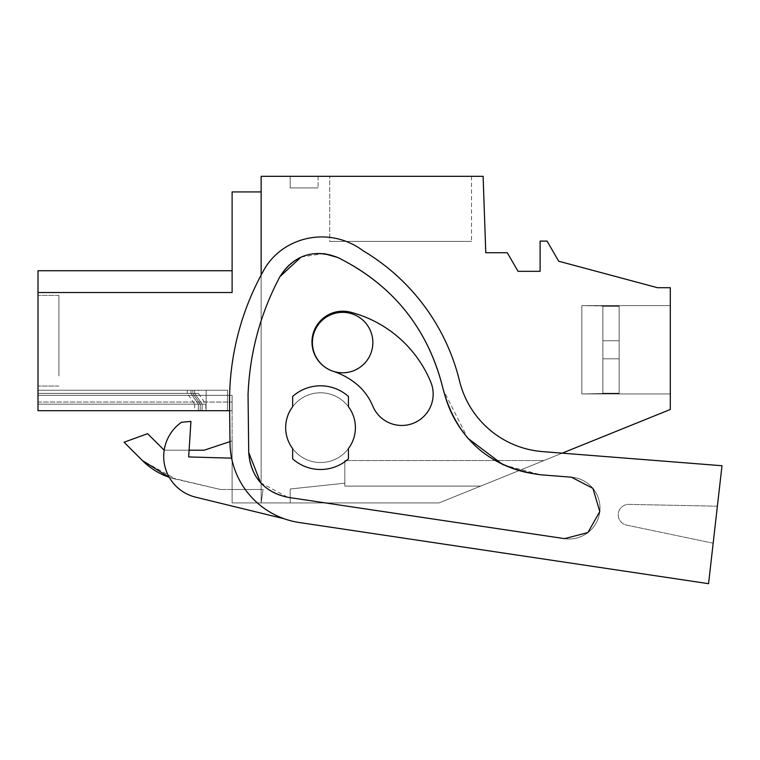 <?xml version="1.0" encoding="UTF-8"?>
<svg xmlns="http://www.w3.org/2000/svg" width="760" height="760" viewBox="0 0 760 760"><rect width="100%" height="100%" fill="white"/><g stroke="black" fill="none" stroke-linecap="round" stroke-linejoin="round"><path stroke-width="0.57" stroke-dasharray="3.8 2.85" d="M58.919 375.887L58.919 295.383L58.919 375.887M38 375.887L38 295.383L38 375.887M198.398 393.385L38 393.385L190.959 393.385L198.417 404.177L198.36 410.704L206.036 410.704L206.207 390.231L198.427 390.231L198.398 393.385L205.855 404.177L205.798 410.704L227.42 410.704L206.036 410.704L206.207 390.231L190.978 390.231L190.959 393.385L198.417 404.177L38 404.177L194.693 404.177L187.236 393.385L38 393.385L190.959 393.385L198.417 404.177L38 404.177L38 410.704L206.036 410.704L206.207 390.231L190.978 390.231L190.959 393.385L198.417 404.177L38 404.177L38 410.704L38 402.04L38 410.704L227.42 410.704L227.601 390.231L38 390.231L192.84 390.231L192.812 393.385L38 393.385L190.959 393.385L198.417 404.177L38 404.177L38 410.704L227.42 410.704L227.601 390.231L190.978 390.231L190.959 393.385L198.417 404.177L38 404.177L200.279 404.177L192.812 393.385L38 393.385L38 390.231L38 393.385L190.959 393.385L198.417 404.177L38 404.177L38 393.385L38 410.704L38 390.231L38 410.704L38 395.352L232.113 395.352L38 395.352L232.113 395.352L232.113 502.939L438.985 502.939L290.206 502.939L290.206 488.993L344.831 483.18L344.831 486.105L344.831 483.18L290.206 488.993L344.831 483.18L344.831 486.105L344.831 460.531L344.831 486.105L344.831 483.18L290.206 488.993L344.831 483.18L344.831 486.105L344.831 460.531L344.831 486.105L344.831 483.18L290.206 488.993L344.831 483.18L344.831 486.105L344.831 460.531L344.831 486.105L344.831 483.18L290.206 488.993L344.831 483.18L344.831 486.105L344.831 460.531L344.831 486.105L344.831 483.18L290.206 488.993L344.831 483.18L344.831 486.105L344.831 460.531L344.831 486.105L344.831 483.18L290.206 488.993L344.831 483.18L344.831 486.105L344.831 460.531L344.831 486.105L344.831 483.18L290.206 488.993L344.831 483.18L344.831 486.105L344.831 460.531L344.831 486.105L344.831 483.18L290.206 488.993L344.831 483.18L344.831 486.105L344.831 460.531L344.831 486.105L344.831 483.18L290.206 488.993L344.831 483.18L344.831 486.105L344.831 460.531L344.831 486.105L344.831 483.18L290.206 488.993L344.831 483.18L344.831 486.105L344.831 460.531L344.831 486.105L344.831 483.18L290.206 488.993L344.831 483.18L344.831 486.105L344.831 460.531L344.831 486.105L344.831 483.18L290.206 488.993L344.831 483.18L344.831 486.105L344.831 460.531L344.831 486.105L344.831 483.18L290.206 488.993L344.831 483.18L344.831 486.105L344.831 460.531L344.831 486.105L344.831 483.18L290.206 488.993L344.831 483.18L344.831 486.105L344.831 460.531L344.831 486.105L344.831 483.18L290.206 488.993L344.831 483.18L344.831 486.105L344.831 460.531L344.831 486.105L344.831 483.18L290.206 488.993L290.206 502.939L290.206 488.993L290.206 502.939L290.206 488.993L290.206 502.939L290.206 488.993L290.206 502.939L290.206 488.993L290.206 502.939L290.206 488.993L290.206 502.939L290.206 488.993L290.206 502.939L290.206 488.993L290.206 502.939L290.206 488.993L290.206 502.939L290.206 488.993L290.206 502.939L290.206 488.993L290.206 502.939L290.206 488.993L290.206 502.939L290.206 488.993L290.206 502.939L290.206 488.993L290.206 502.939L290.206 488.993L290.206 502.939L290.206 488.993L290.206 502.939L438.985 502.939L290.206 502.939L438.985 502.939L290.206 502.939L438.985 502.939L290.206 502.939L438.985 502.939L290.206 502.939L438.985 502.939L290.206 502.939L438.985 502.939L290.206 502.939L438.985 502.939L290.206 502.939L438.985 502.939L290.206 502.939L438.985 502.939L290.206 502.939L438.985 502.939L290.206 502.939L438.985 502.939L290.206 502.939L438.985 502.939L290.206 502.939L438.985 502.939L290.206 502.939L438.985 502.939L290.206 502.939L438.985 502.939L290.206 502.939L438.985 502.939L543.951 460.531L480.662 486.105L543.951 460.531L480.662 486.105L543.951 460.531L480.662 486.105L543.951 460.531L480.662 486.105L543.951 460.531L480.662 486.105L543.951 460.531L480.662 486.105L543.951 460.531L480.662 486.105L543.951 460.531L480.662 486.105L543.951 460.531L480.662 486.105L543.951 460.531L480.662 486.105L543.951 460.531L480.662 486.105L543.951 460.531L480.662 486.105L543.951 460.531L480.662 486.105L543.951 460.531L480.662 486.105L543.951 460.531L480.662 486.105L543.951 460.531L480.662 486.105L344.831 486.105L344.831 460.531L344.831 486.105L480.662 486.105L344.831 486.105L480.662 486.105L344.831 486.105L480.662 486.105L344.831 486.105L480.662 486.105L344.831 486.105L480.662 486.105L344.831 486.105L480.662 486.105L344.831 486.105L480.662 486.105L344.831 486.105L480.662 486.105L344.831 486.105L480.662 486.105L344.831 486.105L480.662 486.105L344.831 486.105L480.662 486.105L344.831 486.105L480.662 486.105L344.831 486.105L480.662 486.105L344.831 486.105L480.662 486.105L344.831 486.105L480.662 486.105L344.831 486.105L480.662 486.105L344.831 486.105L480.662 486.105L344.831 486.105L480.662 486.105L344.831 486.105L480.662 486.105L344.831 486.105L480.662 486.105L344.831 486.105L480.662 486.105L344.831 486.105L480.662 486.105L344.831 486.105L480.662 486.105L344.831 486.105L480.662 486.105L344.831 486.105L480.662 486.105L344.831 486.105L480.662 486.105L344.831 486.105L480.662 486.105L344.831 486.105L480.662 486.105L344.831 486.105L480.662 486.105L344.831 486.105L480.662 486.105L344.831 486.105L480.662 486.105L344.831 486.105L480.662 486.105L438.985 502.939L480.662 486.105L438.985 502.939L480.662 486.105L438.985 502.939L480.662 486.105L438.985 502.939L480.662 486.105L438.985 502.939L480.662 486.105L438.985 502.939L480.662 486.105L438.985 502.939L480.662 486.105L438.985 502.939L480.662 486.105L438.985 502.939L480.662 486.105L438.985 502.939L480.662 486.105L438.985 502.939L480.662 486.105L438.985 502.939L480.662 486.105L438.985 502.939L480.662 486.105L438.985 502.939L480.662 486.105L438.985 502.939L480.662 486.105L438.985 502.939L261.145 502.939L263.036 489.497L261.145 502.939L263.036 489.497L261.145 502.939L263.036 489.497L261.145 502.939L263.036 489.497L261.145 502.939L263.036 489.497L261.145 502.939L263.036 489.497L261.145 502.939L263.036 489.497L261.145 502.939L263.036 489.497L261.145 502.939L263.036 489.497L261.145 502.939L263.036 489.497L261.145 502.939L263.036 489.497L261.145 502.939L263.036 489.497L261.145 502.939L263.036 489.497L261.145 502.939L263.036 489.497L261.145 502.939L261.145 191.928L232.113 191.928L232.113 292.524C232.113 263.701 232.113 263.701 232.113 292.524C232.113 263.701 232.113 263.701 232.113 292.524C232.113 263.701 232.113 263.701 232.113 292.524C232.113 263.701 232.113 263.701 232.113 292.524C232.113 263.701 232.113 263.701 232.113 292.524C232.113 263.701 232.113 263.701 232.113 292.524C232.113 263.701 232.113 263.701 232.113 292.524C232.113 263.701 232.113 263.701 232.113 292.524C232.113 263.701 232.113 263.701 232.113 292.524C232.113 263.701 232.113 263.701 232.113 292.524C232.113 263.701 232.113 263.701 232.113 292.524C232.113 263.701 232.113 263.701 232.113 292.524C232.113 263.701 232.113 263.701 232.113 292.524C232.113 263.701 232.113 263.701 232.113 292.524C232.113 263.701 232.113 263.701 232.113 292.524C232.113 263.701 232.113 263.701 232.113 292.524C232.113 263.701 232.113 263.701 232.113 292.524C232.113 263.701 232.113 263.701 232.113 292.524C232.113 263.701 232.113 263.701 232.113 292.524C232.113 263.701 232.113 263.701 232.113 292.524C232.113 263.701 232.113 263.701 232.113 292.524C232.113 263.701 232.113 263.701 232.113 292.524C232.113 263.701 232.113 263.701 232.113 292.524C232.113 263.701 232.113 263.701 232.113 292.524C232.113 263.701 232.113 263.701 232.113 292.524C232.113 263.701 232.113 263.701 232.113 292.524C232.113 263.701 232.113 263.701 232.113 292.524C232.113 263.701 232.113 263.701 232.113 292.524C232.113 263.701 232.113 263.701 232.113 292.524C232.113 263.701 232.113 263.701 232.113 292.524C232.113 263.701 232.113 263.701 232.113 292.524C232.113 263.701 232.113 263.701 232.113 292.524L38 292.524L38 270.731L38 292.524L38 270.731L38 292.524L38 270.731L38 292.524L38 270.731L38 292.524L38 270.731L38 292.524L38 270.731L38 292.524L38 270.731L38 292.524L38 270.731L38 292.524L38 270.731L38 292.524L38 270.731L38 292.524L38 270.731L38 292.524L38 270.731L38 292.524L38 270.731L38 292.524L38 270.731L38 292.524L38 270.731L38 292.524L38 270.731L232.113 270.731M187.236 393.385L187.264 390.231L38 390.231L194.702 390.231L194.674 393.385L202.141 404.177L202.084 410.704L206.036 410.704L206.207 390.231L190.978 390.231L190.959 393.385L198.417 404.177L198.36 410.704L227.42 410.704L227.601 390.231L190.978 390.231L190.959 393.385L38 393.385L190.959 393.385L198.417 404.177L38 404.177L202.141 404.177L202.084 410.704L227.42 410.704L227.601 390.231L227.42 410.704L206.036 410.704L227.42 410.704L227.601 390.231L227.42 410.704L227.601 390.231L190.978 390.231L190.959 393.385L198.417 404.177L38 404.177L38 410.704L38 395.352L232.113 395.352L232.113 502.939L232.113 489.497L232.113 502.939L232.113 489.497L232.113 502.939L232.113 489.497L232.113 502.939L232.113 489.497L232.113 502.939L232.113 489.497L232.113 502.939L232.113 489.497L232.113 502.939L232.113 489.497L232.113 502.939L232.113 489.497L232.113 502.939L232.113 489.497L232.113 502.939L232.113 489.497L232.113 502.939L232.113 489.497L232.113 502.939L232.113 489.497L232.113 502.939L232.113 489.497L232.113 502.939L232.113 489.497L232.113 502.939L261.145 502.939L232.113 502.939L261.145 502.939L232.113 502.939L261.145 502.939L232.113 502.939L261.145 502.939L232.113 502.939L261.145 502.939L232.113 502.939L261.145 502.939L232.113 502.939L261.145 502.939L232.113 502.939L261.145 502.939L232.113 502.939L261.145 502.939L232.113 502.939L261.145 502.939L232.113 502.939L261.145 502.939L232.113 502.939L261.145 502.939L232.113 502.939L261.145 502.939L232.113 502.939L261.145 502.939L232.113 502.939L261.145 502.939L232.113 502.939L261.145 502.939L232.113 502.939L261.145 502.939L261.145 176.32L483.113 176.32L485.783 252.728L507.291 252.728L518.025 271.329L540.113 271.329L540.113 241.1L547.086 241.1L558.704 261.231L657.505 287.707L670.292 287.707L670.292 409.488L438.985 502.939L562.2 453.159M205.798 410.704L38 410.704L38 404.177L38 410.704L38 404.177L38 410.704L38 404.177L38 410.704L38 404.177L38 410.704L38 404.177L38 410.704L38 404.177L38 410.704L38 404.177L38 410.704L38 404.177L38 410.704L38 404.177L38 410.704L38 404.177L38 410.704L38 404.177L38 410.704L198.36 410.704L198.417 404.177L38 404.177L198.417 404.177L198.36 410.704L198.417 404.177L38 404.177L198.417 404.177L198.36 410.704L198.417 404.177L198.36 410.704L198.417 404.177L198.36 410.704L198.417 404.177L198.36 410.704L206.036 410.704L206.207 390.231L190.978 390.231L190.959 393.385L38 393.385L194.674 393.385L202.141 404.177L202.084 410.704L206.036 410.704L206.207 390.231L190.978 390.231L190.959 393.385L198.417 404.177L198.36 410.704L227.42 410.704L227.601 390.231L190.978 390.231L190.959 393.385L38 393.385L190.959 393.385L198.417 404.177L38 404.177L202.141 404.177L202.084 410.704L227.42 410.704L227.601 390.231L227.42 410.704L206.036 410.704L227.42 410.704L227.601 390.231L190.978 390.231L190.959 393.385L198.417 404.177L198.36 410.704L206.036 410.704L206.207 390.231L190.978 390.231L190.959 393.385L38 393.385L190.959 393.385L198.417 404.177L38 404.177L38 410.704L38 395.352L38 402.04L38 395.352L232.113 395.352L232.113 410.704L232.113 395.352L232.113 410.704L232.113 395.352L232.113 410.704L232.113 395.352L232.113 410.704L232.113 395.352L232.113 410.704L232.113 395.352L232.113 410.704L232.113 395.352L232.113 410.704L232.113 395.352L232.113 410.704L232.113 395.352L232.113 410.704L232.113 395.352L232.113 410.704L232.113 395.352L232.113 410.704L232.113 395.352L232.113 410.704L232.113 395.352L232.113 410.704L232.113 395.352L232.113 410.704L232.113 395.352L38 395.352L232.113 395.352L38 395.352L232.113 395.352L38 395.352L232.113 395.352L38 395.352L232.113 395.352L38 395.352L232.113 395.352L38 395.352L232.113 395.352L38 395.352L232.113 395.352L38 395.352L232.113 395.352L38 395.352L232.113 395.352L38 395.352L232.113 395.352L38 395.352L232.113 395.352L38 395.352L232.113 395.352L38 395.352L38 410.704L38 292.524L232.113 292.524L38 292.524M205.855 404.177L38 404.177L202.141 404.177L202.084 410.704L38 410.704L227.42 410.704L227.601 390.231L194.702 390.231L194.674 393.385L202.141 404.177L202.084 410.704L227.42 410.704L227.601 390.231L227.42 410.704L206.036 410.704L227.42 410.704L227.601 390.231L192.84 390.231L192.812 393.385L200.279 404.177L38 404.177L202.141 404.177L202.084 410.704L38 410.704L232.113 410.704L38 410.704L232.113 410.704L229.634 410.704L229.558 404.225A267.339 267.339 0 0 1 264.034 269.791A62.766 62.766 0 0 1 284.43 248.045A68.495 68.495 0 0 1 363.109 250.772A209.228 209.228 0 0 1 459.543 380.998A92.986 92.986 0 0 0 542.583 451.611L722 465.728L717.392 506.207L628.881 504.383A10.459 10.459 0 0 0 626.525 525.075L713.174 543.21L717.392 506.207L628.881 504.383A10.459 10.459 0 0 0 626.525 525.075L713.174 543.21L722 465.728L542.583 451.611A92.986 92.986 0 0 1 459.543 380.998A209.228 209.228 0 0 0 363.109 250.772A209.228 209.228 0 0 1 459.543 380.998A92.986 92.986 0 0 0 542.583 451.611L722 465.728L708.558 583.68L713.174 543.21L708.558 583.68L299.335 522.528A81.368 81.368 0 0 1 230.005 442.985L229.558 404.225A267.339 267.339 0 0 1 264.034 269.791A62.766 62.766 0 0 1 284.43 248.045A68.495 68.495 0 0 1 363.109 250.772A68.495 68.495 0 0 0 284.43 248.045A62.766 62.766 0 0 0 264.034 269.791A267.339 267.339 0 0 0 229.558 404.225L230.005 442.985L229.986 441.617L232.113 440.914L232.113 502.939L232.113 489.497L232.113 502.939L232.113 489.497L263.036 489.497L261.145 502.939L261.145 191.928M200.279 404.177L200.222 410.704L200.279 404.177M229.986 441.617L204.221 450.176L232.113 440.914L232.113 489.497L232.113 440.914L232.113 489.497L263.036 489.497L261.145 502.939L261.145 275.063M142.443 460.598L124.07 442.225L147.573 433.675L164.075 450.176L204.221 450.176L164.075 450.176L147.573 433.675L124.07 442.225L142.443 460.598L176.073 479.237L220.495 489.497L169.224 477.28A69.739 69.739 3 0 0 176.073 479.237A69.739 69.739 -177 0 1 142.443 460.598A69.739 69.739 3 0 0 142.509 460.664M220.495 489.497L263.036 489.497L261.145 502.939L263.036 489.497L220.495 489.497M189.116 450.176L164.189 450.176L189.116 450.176M342.627 372.79A30.219 30.219 0 0 1 312.408 342.57A30.219 30.219 0 0 1 342.627 312.351A30.219 30.219 0 0 1 372.846 342.57A30.219 30.219 0 0 1 342.627 372.79A30.219 30.219 0 0 1 312.408 342.57A30.219 30.219 0 0 1 342.627 312.351A30.219 30.219 0 0 1 372.846 342.57A30.219 30.219 0 0 1 342.627 372.79A30.219 30.219 0 0 1 312.408 342.57A30.219 30.219 0 0 1 342.627 312.351A30.219 30.219 0 0 1 372.846 342.57A30.219 30.219 0 0 1 342.627 372.79M285.665 427.652A34.874 34.874 0 0 1 320.54 392.787A34.874 34.874 0 0 1 355.414 427.652A34.874 34.874 0 0 1 320.54 462.526A34.874 34.874 0 0 1 292.638 406.733A34.874 34.874 0 0 1 355.414 427.652A34.874 34.874 0 0 1 292.638 448.58A34.874 34.874 0 0 1 320.54 392.787A34.874 34.874 0 0 1 355.414 427.652A34.874 34.874 0 0 1 320.54 462.526A34.874 34.874 0 0 1 285.665 427.652A34.874 34.874 0 0 1 320.54 392.787A34.874 34.874 0 0 1 355.414 427.652A34.874 34.874 0 0 1 320.54 462.526A34.874 34.874 0 0 1 285.665 427.652A34.874 34.874 0 0 1 320.54 392.787A34.874 34.874 0 0 1 355.414 427.652A34.874 34.874 0 0 1 320.54 462.526A34.874 34.874 0 0 1 285.665 427.652A34.874 34.874 0 0 1 320.54 392.787A34.874 34.874 0 0 1 355.414 427.652A34.874 34.874 0 0 1 320.54 462.526A34.874 34.874 0 0 1 285.665 427.652M329.726 176.32L471.533 176.32L329.726 176.32L471.533 176.32L329.726 176.32L471.533 176.32L329.726 176.32L471.533 176.32L329.726 176.32L471.533 176.32L329.726 176.32L471.533 176.32L329.726 176.32L471.533 176.32L329.726 176.32L471.533 176.32L329.726 176.32L471.533 176.32L329.726 176.32L471.533 176.32L329.726 176.32L471.533 176.32L329.726 176.32L471.533 176.32L329.726 176.32L471.533 176.32L329.726 176.32L471.533 176.32L329.726 176.32L471.533 176.32L329.726 176.32L471.533 176.32L329.726 176.32L329.726 241.405L471.533 241.405L329.726 241.405L471.533 241.405L329.726 241.405L471.533 241.405L329.726 241.405L471.533 241.405L329.726 241.405L471.533 241.405L329.726 241.405L471.533 241.405L329.726 241.405L471.533 241.405L329.726 241.405L471.533 241.405L329.726 241.405L471.533 241.405L329.726 241.405L471.533 241.405L329.726 241.405L471.533 241.405L329.726 241.405L471.533 241.405L329.726 241.405L471.533 241.405L329.726 241.405L471.533 241.405L329.726 241.405L471.533 241.405L329.726 241.405L471.533 241.405L329.726 241.405L329.726 176.32M290.206 176.32L318.098 176.32L290.206 176.32L318.098 176.32L290.206 176.32L318.098 176.32L290.206 176.32L318.098 176.32L290.206 176.32L318.098 176.32L290.206 176.32L318.098 176.32L290.206 176.32L318.098 176.32L290.206 176.32L318.098 176.32L290.206 176.32L318.098 176.32L290.206 176.32L318.098 176.32L290.206 176.32L318.098 176.32L290.206 176.32L318.098 176.32L290.206 176.32L318.098 176.32L290.206 176.32L318.098 176.32L290.206 176.32L318.098 176.32L290.206 176.32L318.098 176.32L290.206 176.32L290.206 187.939L318.098 187.939L290.206 187.939L318.098 187.939L290.206 187.939L318.098 187.939L290.206 187.939L318.098 187.939L290.206 187.939L318.098 187.939L290.206 187.939L318.098 187.939L290.206 187.939L318.098 187.939L290.206 187.939L318.098 187.939L290.206 187.939L318.098 187.939L290.206 187.939L318.098 187.939L290.206 187.939L318.098 187.939L290.206 187.939L318.098 187.939L290.206 187.939L318.098 187.939L290.206 187.939L318.098 187.939L290.206 187.939L318.098 187.939L290.206 187.939L318.098 187.939L290.206 187.939L290.206 176.32M670.292 393.946L670.292 305.606L670.292 393.946L670.292 305.606L670.292 393.946L670.292 305.606L670.292 393.946L670.292 305.606L670.292 393.946L670.292 305.606L670.292 393.946L670.292 305.606L670.292 393.946L670.292 305.606L670.292 393.946L670.292 305.606L670.292 393.946L670.292 305.606L670.292 393.946L670.292 305.606L670.292 393.946L670.292 305.606L670.292 393.946L670.292 305.606L670.292 393.946L670.292 305.606L670.292 393.946L670.292 305.606L670.292 393.946L670.292 305.606L670.292 393.946L670.292 305.606L670.292 393.946L581.837 393.946L581.837 305.606L581.837 393.946L670.292 393.946L581.837 393.946L581.837 305.606L670.292 305.606L581.837 305.606L581.837 393.946L581.837 305.606L581.837 393.946L670.292 393.946L581.837 393.946L581.837 305.606L670.292 305.606L581.837 305.606L581.837 393.946L581.837 305.606L581.837 393.946L670.292 393.946L581.837 393.946L581.837 305.606L670.292 305.606L581.837 305.606L581.837 393.946L581.837 305.606L581.837 393.946L670.292 393.946L581.837 393.946L581.837 305.606L670.292 305.606L581.837 305.606L581.837 393.946L581.837 305.606L581.837 393.946L670.292 393.946L581.837 393.946L581.837 305.606L670.292 305.606L581.837 305.606L581.837 393.946L581.837 305.606L581.837 393.946L670.292 393.946L581.837 393.946L581.837 305.606L670.292 305.606L581.837 305.606L581.837 393.946L581.837 305.606L581.837 393.946L670.292 393.946L581.837 393.946L581.837 305.606L670.292 305.606L581.837 305.606L581.837 393.946L581.837 305.606L581.837 393.946L670.292 393.946M543.951 460.531L344.831 460.531L543.951 460.531M318.098 176.32L318.098 187.939L318.098 176.32M471.533 176.32L471.533 241.405L471.533 176.32M348.431 448.58L348.431 458.84A41.847 41.847 0 0 1 292.638 458.84L292.638 448.58A34.874 34.874 0 0 0 348.431 448.58L348.431 458.84A41.847 41.847 0 0 1 292.638 458.84A41.847 41.847 0 0 0 348.431 458.84L348.431 448.58A34.874 34.874 0 0 1 292.638 448.58M292.638 406.733L292.638 396.463A41.847 41.847 0 0 1 348.431 396.463L348.431 406.733A34.874 34.874 0 0 0 292.638 406.733L292.638 396.463A41.847 41.847 0 0 1 348.431 396.463A41.847 41.847 0 0 0 292.638 396.463L292.638 406.733A34.874 34.874 0 0 1 348.431 406.733M194.693 404.177L194.636 410.704M198.427 390.231L38 390.231L194.702 390.231L194.674 393.385L38 393.385L194.674 393.385L202.141 404.177L202.084 410.704L227.42 410.704L227.601 390.231L227.42 410.704L206.036 410.704L227.42 410.704L227.601 390.231L194.702 390.231L194.674 393.385L202.141 404.177L38 404.177L202.141 404.177L202.084 410.704L38 410.704L206.036 410.704L206.207 390.231L194.702 390.231L194.674 393.385L38 393.385L194.674 393.385L202.141 404.177L202.084 410.704L206.036 410.704L206.207 390.231L38 390.231L194.702 390.231L194.674 393.385L202.141 404.177L38 404.177L202.141 404.177L202.084 410.704L38 410.704L227.42 410.704L227.601 390.231L194.702 390.231L194.674 393.385L38 393.385L194.674 393.385L202.141 404.177L202.084 410.704L227.42 410.704L227.601 390.231L227.42 410.704L206.036 410.704L227.42 410.704L227.601 390.231L190.978 390.231L190.959 393.385L38 393.385L190.959 393.385L190.978 390.231L38 390.231L194.702 390.231L194.674 393.385L202.141 404.177L38 404.177L202.141 404.177L202.084 410.704L38 410.704L206.036 410.704L206.207 390.231L190.978 390.231L190.959 393.385L38 393.385L194.674 393.385L202.141 404.177L202.084 410.704L206.036 410.704L206.207 390.231L187.264 390.231M38 410.704L232.113 410.704L38 410.704L232.113 410.704L38 410.704L232.113 410.704L38 410.704L232.113 410.704L38 410.704L232.113 410.704L38 410.704L232.113 410.704L38 410.704L232.113 410.704L38 410.704L232.113 410.704L38 410.704L232.113 410.704L38 410.704L232.113 410.704L38 410.704L232.113 410.704L38 410.704L232.113 410.704L38 410.704L232.113 410.704L38 410.704L232.113 410.704L38 410.704L206.036 410.704L206.207 390.231L194.702 390.231L194.674 393.385L202.141 404.177L38 404.177L202.141 404.177L194.674 393.385L202.141 404.177L38 404.177L202.141 404.177L194.674 393.385L38 393.385L194.674 393.385L194.702 390.231L194.674 393.385L38 393.385L194.674 393.385L194.702 390.231L194.674 393.385L38 393.385L194.674 393.385L194.702 390.231L38 390.231L227.601 390.231L206.207 390.231L206.036 410.704L206.207 390.231L227.601 390.231L206.207 390.231L206.036 410.704L206.207 390.231L227.601 390.231L206.207 390.231L206.036 410.704L206.207 390.231L227.601 390.231L206.207 390.231L206.036 410.704L206.207 390.231L227.601 390.231L206.207 390.231L206.036 410.704L206.207 390.231L227.601 390.231L206.207 390.231L206.036 410.704L206.207 390.231L227.601 390.231L206.207 390.231L206.036 410.704L206.207 390.231L227.601 390.231L206.207 390.231L206.036 410.704L206.207 390.231L227.601 390.231L206.207 390.231L206.036 410.704L206.207 390.231L227.601 390.231L206.207 390.231L206.036 410.704L206.207 390.231L227.601 390.231L227.42 410.704L38 410.704L227.42 410.704L38 410.704L227.42 410.704L227.601 390.231L227.42 410.704L38 410.704L227.42 410.704L227.601 390.231L227.42 410.704L38 410.704L227.42 410.704L227.601 390.231L227.42 410.704L38 410.704M581.837 305.606L670.292 305.606L581.837 305.606L581.837 393.946L581.837 305.606L619.153 306.318L619.153 393.528L619.153 306.023L619.153 340.736L602.88 340.736L602.88 306.318L619.153 306.318L619.153 393.233L619.153 340.736L602.88 340.736L602.88 306.318L619.153 306.318L619.153 393.233L619.153 358.815L602.88 358.815L602.88 306.318L619.153 306.318L619.153 393.233L619.153 358.815L602.88 358.815L602.88 306.318L619.153 306.318L619.153 393.233L619.153 358.815L602.88 358.815L602.88 393.528L619.153 393.528L619.153 306.023L619.153 340.736L602.88 340.736L602.88 306.318L619.153 306.318L619.153 393.233L619.153 358.815L602.88 358.815L602.88 306.318L619.153 306.318L619.153 393.233L619.153 340.736L602.88 340.736L602.88 306.318L619.153 306.318L619.153 393.528L619.153 306.023L619.153 393.233L619.153 340.736L602.88 340.736L602.88 306.318L619.153 306.318L619.153 393.233L619.153 358.815L602.88 358.815L602.88 306.318L619.153 306.318L619.153 393.233L619.153 358.815L602.88 358.815L602.88 393.528L619.153 393.528L619.153 306.023L619.153 340.736L602.88 340.736L602.88 306.318L619.153 306.318L619.153 393.233L619.153 358.815L602.88 358.815L602.88 306.318L619.153 306.318L619.153 393.233L619.153 358.815L602.88 358.815L602.88 306.318L619.153 306.318L619.153 393.233L619.153 340.736L602.88 340.736L602.88 306.318L619.153 306.318L619.153 393.528L619.153 306.023L619.153 340.736L602.88 340.736L602.88 306.318L619.153 306.318L619.153 340.736L602.88 340.736L602.88 306.318L619.153 306.318L619.153 340.736L602.88 340.736L602.88 305.606L602.88 306.318L602.88 305.606L602.88 306.318L602.88 305.606L602.88 306.318L602.88 305.606L602.88 306.318L602.88 305.606L602.88 306.318L602.88 305.606L602.88 306.318L602.88 305.606L602.88 306.318L602.88 305.606L619.153 306.023L619.153 340.736L602.88 340.736L602.88 305.606L581.837 305.606L581.837 393.946L619.153 393.528L619.153 306.023L619.153 340.736L602.88 340.736L602.88 306.023L619.153 306.023L619.153 340.736L602.88 340.736L602.88 305.606L581.837 305.606L581.837 393.946L581.837 305.606L581.837 393.946L619.153 393.528L619.153 306.023L619.153 340.736L602.88 340.736L602.88 393.528L619.153 393.528L619.153 306.023L619.153 340.736L602.88 340.736L602.88 306.023L619.153 306.023L619.153 340.736L602.88 340.736L602.88 393.528L619.153 393.528L619.153 306.023L619.153 340.736L619.153 306.318L619.153 340.736L602.88 340.736L602.88 358.815L602.88 340.736L619.153 340.736L602.88 340.736L602.88 305.606L581.837 305.606L581.837 393.946L581.837 305.606L619.153 306.023L619.153 340.736L602.88 340.736L619.153 340.736L602.88 340.736L602.88 393.528L619.153 393.528L619.153 306.023L619.153 340.736L602.88 340.736L602.88 306.023L619.153 306.023L619.153 340.736L602.88 340.736L602.88 393.528L619.153 393.528L619.153 306.023L619.153 340.736L619.153 306.318L619.153 340.736L602.88 340.736L602.88 358.815L602.88 340.736L619.153 340.736L602.88 340.736L602.88 305.606L581.837 305.606L581.837 393.946L619.153 393.528L619.153 306.023L581.837 305.606L581.837 393.946L581.837 305.606L581.837 393.946L619.153 393.528L619.153 306.023L581.837 305.606L581.837 393.946L581.837 305.606L619.153 306.023L602.88 306.023L602.88 340.736L619.153 340.736L602.88 340.736L602.88 393.528L619.153 393.528L619.153 306.023L602.88 306.023L602.88 340.736L619.153 340.736L602.88 340.736L619.153 340.736L619.153 306.318L619.153 340.736L602.88 340.736L602.88 393.528L619.153 393.528L619.153 306.023L581.837 305.606L581.837 393.946L619.153 393.528L619.153 306.023L602.88 306.023L602.88 358.815L602.88 340.736L619.153 340.736L602.88 340.736L619.153 340.736L602.88 340.736L602.88 393.528L619.153 393.528L619.153 340.736L602.88 340.736L619.153 340.736L602.88 340.736L602.88 393.528L619.153 393.528L619.153 358.815L602.88 358.815L602.88 340.736L619.153 340.736L619.153 306.318L619.153 340.736L602.88 340.736L602.88 305.606L581.837 305.606L581.837 393.946L581.837 305.606L581.837 393.946L619.153 393.528L619.153 358.815L602.88 358.815L602.88 340.736L619.153 340.736L602.88 340.736L619.153 340.736L602.88 340.736L602.88 393.946L602.88 305.606L581.837 305.606L581.837 393.946L581.837 305.606L619.153 306.023L602.88 306.023L602.88 340.736L619.153 340.736L602.88 340.736L619.153 340.736L619.153 306.318L619.153 340.736L602.88 340.736L602.88 358.815L602.88 340.736L619.153 340.736L602.88 340.736L619.153 340.736L602.88 340.736L602.88 393.946L602.88 305.606L581.837 305.606L581.837 393.946L602.88 393.946L602.88 340.736L619.153 340.736L602.88 340.736L619.153 340.736L619.153 306.318L619.153 340.736L602.88 340.736L602.88 305.606L581.837 305.606L581.837 393.946L581.837 305.606L581.837 393.946L602.88 393.946L602.88 340.736L619.153 340.736L602.88 340.736L619.153 340.736L602.88 340.736L602.88 306.023L619.153 306.023L581.837 305.606L581.837 393.946L581.837 305.606L581.837 393.946L619.153 393.233L602.88 393.233L602.88 358.815L602.88 393.946L602.88 393.233L619.153 393.233L602.88 393.233L602.88 358.815L619.153 358.815L602.88 358.815L619.153 358.815L619.153 340.736L602.88 340.736L619.153 340.736L619.153 358.815L602.88 358.815L619.153 358.815L602.88 358.815L602.88 393.946L602.88 393.233L619.153 393.233L602.88 393.233L602.88 358.815L619.153 358.815L619.153 340.736L619.153 358.815L602.88 358.815L619.153 358.815L602.88 358.815L619.153 358.815L619.153 340.736L619.153 358.815L602.88 358.815L619.153 358.815L602.88 358.815L602.88 393.946L602.88 393.233L619.153 393.233L602.88 393.233L602.88 358.815L619.153 358.815L619.153 340.736L619.153 393.528L619.153 358.815L602.88 358.815L619.153 358.815L602.88 358.815L619.153 358.815L619.153 340.736L619.153 358.815L602.88 358.815L619.153 358.815L602.88 358.815L602.88 393.946L602.88 393.233L619.153 393.233L602.88 393.233L602.88 358.815L619.153 358.815L619.153 340.736L619.153 393.528L619.153 358.815L602.88 358.815L619.153 358.815L602.88 358.815L619.153 358.815L619.153 340.736L619.153 358.815L602.88 358.815L619.153 358.815L602.88 358.815L602.88 393.946L581.837 393.946L581.837 305.606L581.837 393.946L619.153 393.233L602.88 393.233L602.88 358.815L619.153 358.815L619.153 340.736L619.153 393.528L619.153 358.815L602.88 358.815L619.153 358.815L602.88 358.815L619.153 358.815L619.153 340.736L619.153 358.815L602.88 358.815L619.153 358.815L602.88 358.815L602.88 393.946L581.837 393.946L581.837 305.606L581.837 393.946L619.153 393.233L602.88 393.233L602.88 358.815L619.153 358.815L619.153 340.736L619.153 393.528L619.153 358.815L602.88 358.815L619.153 358.815L602.88 358.815L619.153 358.815L619.153 340.736L619.153 358.815L602.88 358.815L619.153 358.815L602.88 358.815L602.88 393.946L581.837 393.946L581.837 305.606L581.837 393.946L619.153 393.233L602.88 393.233L602.88 358.815L619.153 358.815L619.153 340.736L619.153 393.528L619.153 358.815L602.88 358.815L619.153 358.815L602.88 358.815L619.153 358.815L619.153 340.736L619.153 358.815L602.88 358.815L619.153 358.815L602.88 358.815L602.88 393.946L581.837 393.946L581.837 305.606M227.42 410.704L227.601 390.231L227.42 410.704M503.091 464.806L540.759 474.791A108.471 108.471 0 0 1 443.298 389.813C457.149 439.508 489.63 467.837 540.759 474.791L571.482 477.204A30.941 30.941 0 0 1 599.792 511.546A30.941 30.941 0 0 1 564.481 538.64L287.784 497.296A45.857 45.857 0 0 1 248.71 452.466L248.045 394.601A271.995 271.995 0 0 1 279.88 276.716A44.279 44.279 0 0 1 337.791 257.498A191.397 191.397 0 0 1 443.298 389.813C457.13 439.498 489.611 467.818 540.759 474.791L571.482 477.204A30.941 30.941 0 0 1 599.792 511.546A30.941 30.941 0 0 1 564.481 538.64L287.784 497.296C263.824 491.881 250.8 476.938 248.71 452.466L248.045 394.601C249.726 352.897 260.338 313.604 279.88 276.716C294.101 254.999 313.405 248.587 337.791 257.498C393.471 285.256 428.63 329.356 443.298 389.813L467.695 438.149M299.335 522.528A81.368 81.368 0 0 1 230.005 442.985A81.368 81.368 0 0 0 299.335 522.528L708.558 583.68M284.42 518.833A81.368 81.368 0 0 1 231.61 458.166L188.679 456.94L190.94 421.41L181.469 422.284A41.847 41.847 0 0 0 195.624 497.163L284.42 518.833A81.368 81.368 0 0 1 231.61 458.166L188.679 456.94L190.94 421.41L181.469 422.284A41.847 41.847 0 0 0 195.624 497.163L284.42 518.833A81.368 81.368 0 0 1 231.61 458.166L188.679 456.94L190.94 421.41L181.469 422.284A41.847 41.847 0 0 0 195.624 497.163L284.42 518.833A81.368 81.368 0 0 1 231.61 458.166M443.298 389.813A108.471 108.471 0 0 0 540.759 474.791L571.482 477.204A30.941 30.941 0 0 1 599.792 511.546A30.941 30.941 0 0 1 564.481 538.64L287.784 497.296A45.857 45.857 0 0 1 248.71 452.466L248.045 394.601A271.995 271.995 0 0 1 279.88 276.716A44.279 44.279 0 0 1 337.791 257.498A191.397 191.397 0 0 1 443.298 389.813A108.471 108.471 0 0 0 540.759 474.791L571.482 477.204L592.914 488.376L599.792 511.546L587.879 532.579L564.481 538.64L287.784 497.296C263.834 491.891 250.809 476.947 248.71 452.466L248.045 394.601C249.726 352.897 260.338 313.604 279.88 276.716C294.101 254.999 313.405 248.587 337.791 257.498C393.462 285.256 428.63 329.356 443.298 389.813A108.471 108.471 0 0 0 540.759 474.791L571.482 477.204A30.941 30.941 0 0 1 599.792 511.546A30.941 30.941 0 0 1 564.481 538.64L287.784 497.296A45.857 45.857 0 0 1 248.71 452.466L248.045 394.601A271.995 271.995 0 0 1 279.88 276.716A44.279 44.279 0 0 1 337.791 257.498A191.397 191.397 0 0 1 443.298 389.813A191.397 191.397 0 0 0 337.791 257.498A44.279 44.279 0 0 0 279.88 276.716A271.995 271.995 0 0 0 248.045 394.601L248.71 452.466L248.045 394.601M333.06 371.241A30.799 30.799 0 0 1 313.234 333.279A30.799 30.799 0 0 1 350.512 312.189A119.291 119.291 0 0 1 430.787 382.099A31.388 31.388 0 0 1 413.763 423.092A31.388 31.388 0 0 1 372.78 406.068A56.525 56.525 0 0 0 356.136 383.752A56.525 56.525 0 0 1 372.78 406.068A31.388 31.388 0 0 0 413.763 423.092A31.388 31.388 0 0 0 430.787 382.099A31.388 31.388 0 0 1 413.763 423.092A31.388 31.388 0 0 1 372.78 406.068A56.525 56.525 0 0 0 356.136 383.752A71.573 71.573 0 0 0 333.06 371.241A71.573 71.573 0 0 1 356.136 383.752A71.573 71.573 0 0 0 333.06 371.241A30.799 30.799 0 0 1 313.234 333.279A30.799 30.799 0 0 1 350.512 312.189A119.291 119.291 0 0 1 430.787 382.099A119.291 119.291 0 0 0 350.512 312.189A30.799 30.799 0 0 0 313.234 333.279A30.799 30.799 0 0 0 333.06 371.241M717.392 506.207L628.881 504.383A10.459 10.459 0 0 0 626.525 525.075L713.174 543.21L626.525 525.075A10.459 10.459 0 0 1 628.881 504.383L717.392 506.207M260.623 482.78L287.784 497.296L564.481 538.64L287.784 497.296A45.857 45.857 0 0 1 248.71 452.466M540.759 474.791L571.482 477.204L540.759 474.791M301.102 257.041L323.712 253.545M38 402.04L232.113 402.04L38 402.04M58.919 386.042L38 386.042L58.919 386.042M58.919 295.383L38 295.383L58.919 295.383"/><path stroke-width="1.14" d="M229.986 441.617L204.221 450.176L229.986 441.617L229.634 410.704L38 410.704L38 292.524L232.113 292.524L232.113 191.928L261.145 191.928M232.113 270.731L38 270.731L38 292.524M562.2 453.159L670.292 409.488L670.292 287.707L657.505 287.707L558.704 261.231L547.086 241.1L540.113 241.1L540.113 271.329L518.025 271.329L507.291 252.728L485.783 252.728L483.113 176.32L261.145 176.32L261.145 275.063M204.221 450.176L189.116 450.176L204.221 450.176M164.189 450.176L147.573 433.675L124.07 442.225L142.443 460.598L124.07 442.225L147.573 433.675L164.189 450.176M142.509 460.664A69.739 69.739 3 0 0 169.224 477.289L142.443 460.598M342.627 372.79A30.219 30.219 0 0 1 312.408 342.57A30.219 30.219 0 0 1 342.627 312.351A30.219 30.219 0 0 1 372.846 342.57A30.219 30.219 0 0 1 342.627 372.79M348.431 406.733A34.874 34.874 0 0 1 348.431 448.58L348.431 458.84A41.847 41.847 0 0 1 292.638 458.84L292.638 448.58A34.874 34.874 0 0 1 292.638 406.733L292.638 396.463A41.847 41.847 0 0 1 348.431 396.463L348.431 406.733A34.874 34.874 0 0 1 348.431 448.58M708.558 583.68L299.335 522.528A81.368 81.368 0 0 1 230.005 442.985L229.558 404.225A267.339 267.339 0 0 1 264.034 269.791A62.766 62.766 0 0 1 284.43 248.045A68.495 68.495 0 0 1 363.109 250.772A209.228 209.228 0 0 1 459.543 380.998A92.986 92.986 0 0 0 542.583 451.611L722 465.728L708.558 583.68L299.335 522.528M571.482 477.204L592.914 488.376L599.792 511.546L587.879 532.579L564.481 538.64L287.784 497.296C263.824 491.881 250.8 476.938 248.71 452.466L248.045 394.601C249.726 352.897 260.338 313.604 279.88 276.716C294.101 254.999 313.405 248.587 337.791 257.498C393.471 285.256 428.63 329.356 443.298 389.813C457.149 439.508 489.63 467.837 540.759 474.791L571.482 477.204L592.914 488.376L599.792 511.546L587.879 532.579L564.481 538.64L587.879 532.579L599.792 511.546L592.914 488.376L571.482 477.204M430.787 382.099A31.388 31.388 0 0 1 413.763 423.092A31.388 31.388 0 0 1 372.78 406.068A56.525 56.525 0 0 0 356.136 383.752A71.573 71.573 0 0 0 333.26 371.308A71.573 71.573 0 0 0 333.06 371.241A30.799 30.799 0 0 1 313.234 333.279A30.799 30.799 0 0 1 350.512 312.189A119.291 119.291 0 0 1 430.787 382.099M292.638 448.58A34.874 34.874 0 0 1 292.638 406.733M284.42 518.833L195.624 497.163A41.847 41.847 0 0 1 181.469 422.284L190.94 421.41L188.679 456.94L231.61 458.166M467.695 438.149L503.091 464.806M323.712 253.545L337.791 257.498C393.462 285.256 428.63 329.356 443.298 389.813M248.045 394.601C249.726 352.897 260.338 313.604 279.88 276.716L301.102 257.041M260.623 482.78L248.71 452.466"/></g></svg>
